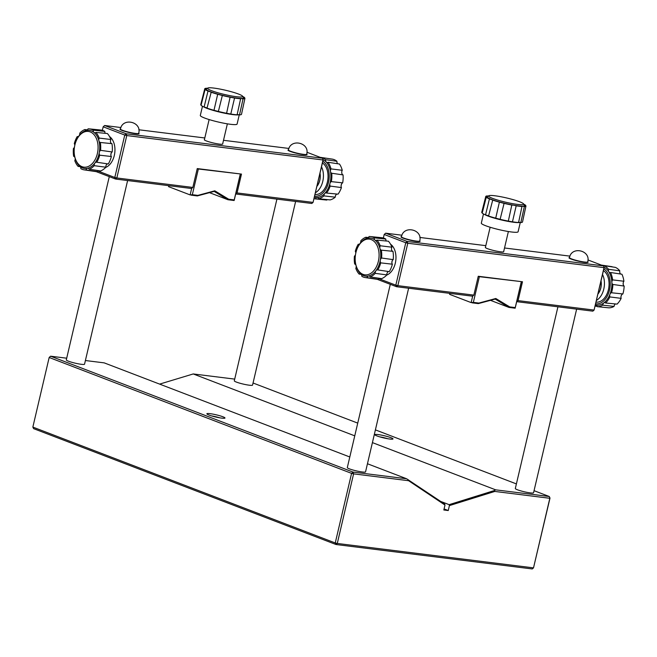 <?xml version="1.0" encoding="UTF-8"?>
<svg xmlns="http://www.w3.org/2000/svg" width="657" height="657" viewBox="0 0 657 657"><rect width="100%" height="100%" fill="white"/><g stroke="black" fill="none" stroke-linecap="round" stroke-linejoin="round"><path stroke-width="0.99" d="M367.657 274.7A18.002 11.851 97.1 0 1 355.774 264.377A18.002 11.851 97.1 0 1 355.88 252.666A18.002 11.851 97.1 0 1 357.934 247.024A18.002 11.851 97.1 0 1 366.606 239.255A18.002 11.851 97.1 0 1 379.081 254.316A18.002 11.851 97.1 0 1 367.657 274.7M355.774 264.377L355.913 264.968A19.184 12.623 -82.9 0 0 356.069 265.617A19.184 12.623 -82.9 0 0 360.972 274.035A19.184 12.623 -82.9 0 0 368.569 275.973A2.948 1.938 97.1 0 1 369.045 275.956A2.948 1.938 97.1 0 1 369.324 276.03A2.948 1.938 97.1 0 1 370.244 276.917L381.627 278.642A20.925 13.772 -82.9 0 0 386.874 274.897L375.221 273.361A2.948 1.938 97.1 0 1 375.952 270.7A19.184 12.623 -82.9 0 0 380.296 260.229A19.184 12.623 -82.9 0 0 379.951 248.551A19.184 12.623 -82.9 0 0 375.048 240.142A19.184 12.623 -82.9 0 0 367.452 238.195A19.184 12.623 -82.9 0 0 360.077 243.468A19.184 12.623 -82.9 0 0 358.213 246.482L357.934 247.024M361.317 274.404L359.124 274.076A2.948 1.938 97.1 0 1 360.291 273.714A2.948 1.938 97.1 0 1 360.562 273.788A2.948 1.938 97.1 0 1 360.972 274.035A2.948 1.938 97.1 0 1 361.851 276.334A20.654 13.592 97.1 0 0 365.259 277.558L376.683 279.25A20.925 13.772 -82.9 0 0 378.539 279.332L366.967 277.648A2.948 1.938 97.1 0 1 368.569 275.973A19.184 12.623 -82.9 0 0 375.952 270.7A2.948 1.938 97.1 0 1 377.561 269.871A2.948 1.938 97.1 0 1 377.783 269.92L389.289 271.645A20.925 13.772 -82.9 0 0 392.385 264.204L380.715 262.866A20.654 13.592 97.1 0 1 377.783 269.92M379.122 278.264A2.685 1.766 -82.9 0 0 378.539 279.332M355.47 254.826A2.948 1.938 97.1 0 1 354.435 256.148A20.654 13.592 97.1 0 0 354.665 264.015A2.948 1.938 97.1 0 1 354.903 264.081A2.948 1.938 97.1 0 1 356.069 265.617A2.948 1.938 97.1 0 1 355.815 268.401A20.654 13.592 97.1 0 0 359.124 274.076M380.715 262.866A2.948 1.938 97.1 0 1 380.296 260.229A2.948 1.938 97.1 0 1 381.586 258.02L393.206 259.638A20.925 13.772 -82.9 0 0 392.96 251.335L381.356 250.161A2.948 1.938 97.1 0 1 379.951 248.551A2.948 1.938 97.1 0 1 380.206 245.767L391.884 247.196A20.925 13.772 -82.9 0 0 388.394 241.209L376.896 240.101A2.948 1.938 97.1 0 1 375.796 240.462A2.948 1.938 97.1 0 1 375.048 240.142A2.948 1.938 97.1 0 1 374.17 237.834A20.654 13.592 97.1 0 0 370.359 236.561A20.654 13.592 97.1 0 0 369.053 236.528A2.948 1.938 97.1 0 1 367.452 238.195A2.948 1.938 97.1 0 1 367.033 238.228A2.948 1.938 97.1 0 1 365.777 237.259A20.654 13.592 97.1 0 0 360.808 240.807A2.948 1.938 97.1 0 1 360.693 242.08A2.948 1.938 97.1 0 1 360.077 243.468A2.948 1.938 97.1 0 1 358.517 244.305A2.948 1.938 97.1 0 1 358.246 244.248A20.654 13.592 97.1 0 0 355.314 251.311A2.948 1.938 97.1 0 1 355.798 253.052M391.876 262.554A18.265 12.023 -82.9 0 0 392.188 260.862M386.677 275.102A16.524 10.873 -82.9 0 0 395.317 263.153A16.524 10.873 -82.9 0 0 390.529 244.199M366.967 277.648A20.654 13.592 97.1 0 1 365.259 277.558M376.896 240.101A20.654 13.592 97.1 0 1 380.206 245.767M381.356 250.161A20.654 13.592 97.1 0 1 381.586 258.02M375.221 273.361A20.654 13.592 97.1 0 1 370.244 276.917M358.246 244.248L358.804 244.305M365.777 237.259L368.487 237.522M374.17 237.834L385.815 239.074A20.925 13.772 -82.9 0 0 381.857 237.727L370.359 236.561M386.874 274.897A2.685 1.766 97.1 0 1 388.689 271.555M386.316 241.012A2.685 1.766 97.1 0 1 385.815 239.074M392.952 251.335A2.685 1.766 97.1 0 1 391.884 247.196M392.385 264.204A2.685 1.766 97.1 0 1 391.933 261.7A2.685 1.766 97.1 0 1 393.206 259.638M623.271 284.678A18.002 11.851 -82.9 0 0 623.181 283.151M623.912 281.237A20.654 13.592 -82.9 0 0 621.916 274.224L610.534 272.499A20.925 13.772 97.1 0 1 612.644 279.898L623.912 281.237A2.948 1.938 -82.9 0 0 623.263 282.658A2.948 1.938 -82.9 0 0 623.148 283.881A2.948 1.938 -82.9 0 0 624.15 286.066L612.866 284.456A20.925 13.772 97.1 0 1 611.527 292.767L622.877 293.95A2.948 1.938 -82.9 0 0 621.267 295.576A2.948 1.938 -82.9 0 0 621.087 296.151A2.948 1.938 -82.9 0 0 621.152 298.36L609.893 296.931A20.925 13.772 97.1 0 1 605.606 302.992L617.087 304.101A20.654 13.592 -82.9 0 0 621.152 298.36M611.527 292.767A2.685 1.766 -82.9 0 0 609.786 294.788A2.685 1.766 -82.9 0 0 609.893 296.931M612.644 279.898A2.685 1.766 -82.9 0 0 611.963 281.295A2.685 1.766 -82.9 0 0 612.866 284.456M603.865 268.902A18.265 12.023 97.1 0 1 609.499 290.09A18.265 12.023 97.1 0 1 595.669 303.821M595.414 304.905A19.447 12.803 -82.9 0 0 611.125 290.484A19.447 12.803 -82.9 0 0 604.177 267.383M597.977 293.983A11.801 7.769 -82.9 0 0 601.04 280.933M621.103 296.085A18.002 11.851 -82.9 0 0 621.547 295.009M619.797 270.824A20.654 13.592 -82.9 0 0 615.289 267.358L603.783 265.633A20.925 13.772 97.1 0 1 608.538 269.288L619.797 270.824A2.948 1.938 -82.9 0 0 620.183 273.476A2.948 1.938 -82.9 0 0 620.693 274.043M600.777 265.001L612.11 266.693A2.948 1.938 -82.9 0 0 612.168 266.89M615.469 303.945A2.948 1.938 -82.9 0 0 615.239 304.092A2.948 1.938 -82.9 0 0 614.057 306.417L602.748 305.177A20.925 13.772 97.1 0 1 597.156 306.655L608.76 307.821A20.654 13.592 -82.9 0 0 614.057 306.417M622.877 293.95A20.654 13.592 -82.9 0 0 624.15 286.066M597.073 306.31L595.135 306.121M610.534 272.499A2.685 1.766 97.1 0 1 609.86 272.589A2.685 1.766 97.1 0 1 608.538 269.288M597.156 306.655A2.685 1.766 -82.9 0 0 595.751 304.996A2.685 1.766 -82.9 0 0 595.39 305.012M605.606 302.992A2.685 1.766 -82.9 0 0 604.818 302.59A2.685 1.766 -82.9 0 0 602.748 305.177M596.071 302.121A16.524 10.873 -82.9 0 0 608.415 289.68A16.524 10.873 -82.9 0 0 603.463 270.602M602.543 274.519A16.524 10.873 97.1 0 1 596.474 300.405M521.264 281.894L515.236 307.591L509.709 306.901L495.805 298.5L478.863 303.066L473.344 302.376L479.372 276.679L521.297 281.623M479.372 276.679L478.23 276.408M521.444 281.681L515.154 308.199L508.994 307.427L490.483 300.339M449.807 293.359L449.577 294.336L471.151 302.598L472.67 296.118M515.236 307.591L515.154 308.199M495.805 298.5L495.173 299.075L508.994 307.427L509.709 306.901M471.151 302.598L473.344 302.376M472.161 302.844L478.321 303.608L478.863 303.066M478.321 303.608L495.173 299.075M276.917 199.128L234.303 380.822A9.37 1.133 13.2 0 0 239.444 383.088A9.37 1.133 13.2 0 0 249.282 385.207A9.37 1.133 13.2 0 0 252.551 385.109L295.617 201.453M600.991 281.122A11.695 7.695 97.1 0 1 598.018 293.794M74.873 144.983A18.002 11.851 97.1 0 1 76.918 139.341A18.002 11.851 97.1 0 1 92.07 132.895A18.002 11.851 97.1 0 1 97.367 153.607A18.002 11.851 97.1 0 1 85.952 167.141A18.002 11.851 97.1 0 1 74.758 156.686A18.002 11.851 97.1 0 1 74.873 144.983M98.107 170.582A2.685 1.766 -82.9 0 0 97.523 171.649L85.96 169.966A2.948 1.938 97.1 0 1 87.553 168.291A19.184 12.623 -82.9 0 0 94.936 163.018A19.184 12.623 -82.9 0 0 98.985 153.993A19.184 12.623 -82.9 0 0 99.289 152.547A19.184 12.623 -82.9 0 0 98.944 140.869A19.184 12.623 -82.9 0 0 94.033 132.459A19.184 12.623 -82.9 0 0 86.445 130.513A19.184 12.623 -82.9 0 0 79.062 135.785A19.184 12.623 -82.9 0 0 77.198 138.791L76.918 139.341M80.31 166.722L78.109 166.393A2.948 1.938 97.1 0 1 79.275 166.032A2.948 1.938 97.1 0 1 79.554 166.106A2.948 1.938 97.1 0 1 79.965 166.352A19.184 12.623 -82.9 0 0 87.553 168.291A2.948 1.938 97.1 0 1 88.038 168.274A2.948 1.938 97.1 0 1 88.309 168.34A2.948 1.938 97.1 0 1 89.229 169.235L100.611 170.96A20.925 13.772 -82.9 0 0 105.859 167.215L94.206 165.679A2.948 1.938 97.1 0 1 94.936 163.018A2.948 1.938 97.1 0 1 96.554 162.189A2.948 1.938 97.1 0 1 96.768 162.238L108.282 163.963A20.925 13.772 -82.9 0 0 111.37 156.522L99.7 155.183A20.654 13.592 97.1 0 1 96.768 162.238M74.455 147.143A2.948 1.938 97.1 0 1 73.428 148.466A20.654 13.592 97.1 0 0 73.658 156.333A2.948 1.938 97.1 0 1 73.888 156.399A2.948 1.938 97.1 0 1 75.054 157.935A19.184 12.623 -82.9 0 0 79.965 166.352A2.948 1.938 97.1 0 1 80.844 168.652A20.654 13.592 97.1 0 0 84.244 169.876L95.676 171.567A20.925 13.772 -82.9 0 0 97.523 171.649M99.7 155.183A2.948 1.938 97.1 0 1 99.289 152.547A2.948 1.938 97.1 0 1 100.57 150.338L112.199 151.948A20.925 13.772 -82.9 0 0 111.953 143.653L100.34 142.479A2.948 1.938 97.1 0 1 98.944 140.869A2.948 1.938 97.1 0 1 99.191 138.085L110.869 139.506A20.925 13.772 -82.9 0 0 107.378 133.527L95.889 132.418A2.948 1.938 97.1 0 1 94.78 132.78A2.948 1.938 97.1 0 1 94.033 132.459A2.948 1.938 97.1 0 1 93.154 130.152A20.654 13.592 97.1 0 0 89.344 128.879A20.654 13.592 97.1 0 0 88.038 128.846A2.948 1.938 97.1 0 1 86.445 130.513A2.948 1.938 97.1 0 1 86.018 130.538A2.948 1.938 97.1 0 1 84.769 129.569A20.654 13.592 97.1 0 0 79.793 133.125A2.948 1.938 97.1 0 1 79.686 134.398A2.948 1.938 97.1 0 1 79.062 135.785A2.948 1.938 97.1 0 1 77.501 136.623A2.948 1.938 97.1 0 1 77.23 136.566A20.654 13.592 97.1 0 0 74.298 143.62A2.948 1.938 97.1 0 1 74.783 145.361M110.861 154.871A18.265 12.023 -82.9 0 0 111.173 153.18M105.67 167.42A16.524 10.873 -82.9 0 0 114.302 155.471A16.524 10.873 -82.9 0 0 109.514 136.516M74.758 156.686L74.898 157.286A19.184 12.623 -82.9 0 0 75.054 157.935A2.948 1.938 97.1 0 1 74.808 160.719A20.654 13.592 97.1 0 0 78.109 166.393M85.96 169.966A20.654 13.592 97.1 0 1 84.244 169.876M95.889 132.418A20.654 13.592 97.1 0 1 99.191 138.085M100.34 142.479A20.654 13.592 97.1 0 1 100.57 150.338M94.206 165.679A20.654 13.592 97.1 0 1 89.229 169.235M77.23 136.566L77.789 136.623M84.769 129.569L87.471 129.84M93.154 130.152L104.8 131.392A20.925 13.772 -82.9 0 0 100.841 130.045L89.344 128.879M105.859 167.215A2.685 1.766 97.1 0 1 107.682 163.872M105.301 133.33A2.685 1.766 97.1 0 1 104.8 131.392M111.936 143.653A2.685 1.766 97.1 0 1 110.869 139.506M111.37 156.522A2.685 1.766 97.1 0 1 110.926 154.017A2.685 1.766 97.1 0 1 112.199 151.948M390.291 284.325L347.307 467.603A9.37 1.133 13.2 0 0 352.448 469.87A9.37 1.133 13.2 0 0 362.278 471.981A9.37 1.133 13.2 0 0 365.547 471.882L408.621 288.234M319.984 173.44A11.695 7.695 97.1 0 1 317.011 186.112M557.933 306.811L515.318 488.512A9.37 1.133 13.2 0 0 520.459 490.779A9.37 1.133 13.2 0 0 530.289 492.89A9.37 1.133 13.2 0 0 533.558 492.791L576.632 309.143M211.603 415.914A7.531 0.912 -166.8 0 1 219.783 417.836M379.606 436.823A7.531 0.912 -166.8 0 1 387.794 438.745M222.871 416.76A9.305 1.125 -166.8 0 1 224.883 418.139A9.305 1.125 -166.8 0 1 218.362 417.573A9.305 1.125 -166.8 0 1 208.967 415.035A9.305 1.125 -166.8 0 1 206.898 413.918A9.305 1.125 -166.8 0 1 212.433 414.025A9.305 1.125 -166.8 0 1 222.871 416.76M390.882 437.669A9.305 1.125 -166.8 0 1 392.894 439.048A9.305 1.125 -166.8 0 1 386.373 438.482A9.305 1.125 -166.8 0 1 376.978 435.944A9.305 1.125 -166.8 0 1 374.909 434.827A9.305 1.125 -166.8 0 1 380.444 434.934A9.305 1.125 -166.8 0 1 390.882 437.669M336.023 544.522L33.622 428.643L32.85 427.083L335.251 542.961L336.023 544.522L532.252 568.946L533.509 567.87L337.279 543.454L336.023 544.522M66.694 358.205L50.605 356.201L353.014 472.079L353.597 473.861L351.577 473.368L335.251 542.961L337.279 543.454L353.597 473.861L408.613 480.71L444.994 505.052L443.836 509.988L448.246 510.538L449.404 505.594L494.803 491.436L549.827 498.285L533.509 567.87L550.008 498.063L549.244 496.503L495.633 489.835L494.409 490.533L494.803 491.436M444.994 505.052L444.707 504.116L406.609 478.756L353.014 472.079L351.577 473.368L49.168 357.49L32.85 427.083M49.349 357.277L50.605 356.201L49.349 357.277M234.705 379.114L193.232 373.948L159.635 384.107M444.083 508.945L448.246 510.538M449.404 505.594L449.125 504.658L440.699 501.431M349.795 456.985L104.208 362.869L85.394 360.529M408.416 479.832L408.613 480.71M494.409 490.533L449.125 504.658M550.008 498.063L549.244 496.503L534.051 490.68M516.394 483.913L375.402 429.883M357.737 423.116L253.044 382.998M406.609 478.756L367.46 463.752M193.232 373.948L354.755 435.846M372.412 442.613L495.633 489.835M240.248 174.212L234.22 199.909L228.702 199.219L214.798 190.817L197.856 195.384L192.329 194.694L198.357 168.997L240.281 173.941M198.357 168.997L197.223 168.718M240.429 173.99L234.147 200.508L227.987 199.744L209.476 192.649M168.792 185.676L168.562 186.645L190.136 194.915L191.655 188.436M234.22 199.909L234.147 200.508M214.798 190.817L214.157 191.392L227.987 199.744L228.702 199.219M190.136 194.915L192.329 194.694M191.154 195.162L197.314 195.926L197.856 195.384M197.314 195.926L214.157 191.392M587.736 261.782A9.814 1.183 -166.8 0 1 588.089 262.225A9.814 1.183 -166.8 0 1 584.673 262.34A9.814 1.183 -166.8 0 1 574.366 260.123A9.814 1.183 -166.8 0 1 568.987 257.749A9.814 1.183 -166.8 0 1 569.496 257.503M419.733 240.873A9.814 1.183 -166.8 0 1 420.078 241.316A9.814 1.183 -166.8 0 1 416.661 241.431A9.814 1.183 -166.8 0 1 406.363 239.214A9.814 1.183 -166.8 0 1 400.975 236.84A9.814 1.183 -166.8 0 1 401.484 236.594M503.689 251.524A9.461 1.142 -166.8 0 1 503.64 251.812A9.461 1.142 -166.8 0 1 500.445 251.795A9.461 1.142 -166.8 0 1 491.025 249.808A9.461 1.142 -166.8 0 1 485.359 247.525A9.461 1.142 -166.8 0 1 485.449 247.237M516.755 301.67L592.819 311.155L594.076 310.079L518.069 300.619L522.496 281.771L478.263 276.269L473.845 295.116L397.838 285.664L407.792 243.238L604.021 267.654L594.076 310.079L604.202 267.44L603.438 265.88L407.2 241.456L407.792 243.238L405.763 242.745L395.818 285.171L397.838 285.664L396.582 286.731L472.588 296.192L473.845 295.116M516.813 301.694L518.069 300.619M604.202 267.44L603.438 265.88L587.949 259.942M569.956 256.131L504.519 247.985M485.819 245.661L419.831 237.448M401.953 235.222L385.626 233.186L407.2 241.456L405.763 242.745L384.197 234.475L383.368 238.006M378.834 278.667L395.818 285.171L396.582 286.731L377.217 279.307M385.626 233.186L384.197 234.475L385.626 233.186M341.911 173.522A18.002 11.851 -82.9 0 0 341.755 172.701M320.452 157.434A2.685 1.766 97.1 0 0 320.476 157.376A20.925 13.772 97.1 0 1 320.747 157.409A20.925 13.772 97.1 0 1 322.702 157.926A20.925 13.772 97.1 0 1 325.667 159.692L336.942 161.277A20.654 13.592 -82.9 0 0 334.109 159.61A20.654 13.592 -82.9 0 0 332.179 159.101A20.654 13.592 -82.9 0 0 332.023 159.076M342.256 170.294A20.654 13.592 -82.9 0 0 339.447 164.02L328.032 162.279A20.925 13.772 97.1 0 1 330.997 168.898L342.256 170.294A2.948 1.938 -82.9 0 0 341.854 171.337A2.948 1.938 -82.9 0 0 341.796 173.046A2.948 1.938 -82.9 0 0 343.044 174.902L331.744 173.251A20.925 13.772 97.1 0 1 331.35 181.636L342.675 182.851A2.948 1.938 -82.9 0 0 341.238 184.847A2.948 1.938 -82.9 0 0 341.213 184.954A2.948 1.938 -82.9 0 0 341.443 187.574L330.184 186.087A20.925 13.772 97.1 0 1 326.578 193.043L338.027 194.16A20.654 13.592 -82.9 0 0 341.443 187.574M331.35 181.636A2.685 1.766 -82.9 0 0 329.913 183.59A2.685 1.766 -82.9 0 0 330.184 186.087M330.997 168.898A2.685 1.766 -82.9 0 0 330.561 169.974A2.685 1.766 -82.9 0 0 331.744 173.251M316.961 186.301A11.801 7.769 -82.9 0 0 320.025 173.251M341.106 185.644A18.002 11.851 -82.9 0 0 341.541 184.042M336.942 161.277A2.948 1.938 -82.9 0 0 337.624 163.741L337.624 163.741M327.087 199.605A2.948 1.938 -82.9 0 0 326.825 200.065L315.442 198.915A20.925 13.772 97.1 0 1 314.071 198.652M337.025 194.061A2.948 1.938 -82.9 0 0 336.17 194.628A2.948 1.938 -82.9 0 0 335.242 197.182L323.958 195.893A20.925 13.772 97.1 0 1 318.522 198.759L330.093 199.9A20.654 13.592 -82.9 0 0 335.242 197.182M342.675 182.851A20.654 13.592 -82.9 0 0 343.044 174.902M328.032 162.279A2.685 1.766 97.1 0 1 327.063 162.542A2.685 1.766 97.1 0 1 325.667 159.692M318.522 198.759A2.685 1.766 -82.9 0 0 317.224 197.502A2.685 1.766 -82.9 0 0 315.442 198.915M326.578 193.043A2.685 1.766 -82.9 0 0 326.044 192.854A2.685 1.766 -82.9 0 0 323.958 195.893M314.407 197.223A19.447 12.803 -82.9 0 0 330.118 182.777A19.447 12.803 -82.9 0 0 323.162 159.7M322.85 161.22A18.265 12.023 97.1 0 1 328.492 182.408A18.265 12.023 97.1 0 1 314.654 196.139M315.056 194.439A16.524 10.873 -82.9 0 0 327.4 181.989A16.524 10.873 -82.9 0 0 322.447 162.92M321.528 166.837A16.524 10.873 97.1 0 1 315.459 192.723M517.379 204.384A18.002 2.176 -166.8 0 1 497.538 200.04A18.002 2.176 -166.8 0 1 488.8 195.737A18.002 2.176 -166.8 0 1 494.885 195.77A18.002 2.176 -166.8 0 1 512.805 199.556A18.002 2.176 -166.8 0 1 523.588 203.9A18.002 2.176 -166.8 0 1 517.379 204.384M488.8 195.737L487.395 196.591A19.184 2.316 13.2 0 0 487.289 197.174A19.184 2.316 13.2 0 0 491.994 199.605A19.184 2.316 13.2 0 0 501.997 202.652A19.184 2.316 13.2 0 0 513.478 205.148A19.184 2.316 13.2 0 0 517.847 205.805A19.184 2.316 13.2 0 0 522.052 206.142L524.376 206.495L520.82 222.551A20.95 2.529 13.2 0 0 522.52 221.967A20.95 2.529 13.2 0 0 522.529 221.918M500.133 219.315L495.715 218.173L499.386 202.142L504.075 203.358L500.133 219.315A20.95 2.529 13.2 0 0 508.321 221.097L511.819 205.041L513.478 205.148L516.197 205.805L512.452 221.811A20.95 2.529 13.2 0 0 518.57 222.526L522.052 206.142A19.184 2.316 13.2 0 0 524.467 205.288A19.184 2.316 13.2 0 0 524.442 205.255L525.986 205.896A20.654 2.497 -166.8 0 1 525.978 205.928A20.654 2.497 -166.8 0 1 524.376 206.495M512.452 221.811L508.321 221.097M488.619 215.825L485.548 214.88L489.424 198.899L492.734 200.032L488.57 216.005A20.95 2.529 13.2 0 0 495.715 218.173M482.312 212.646L481.712 212.466L485.745 196.533L487.305 197.231L486.254 197.256L482.189 213.147A20.95 2.529 13.2 0 0 485.548 214.88M520.82 222.551L518.472 222.189M484.406 214.387A18.889 2.283 13.2 0 0 513.79 222.28A18.889 2.283 13.2 0 0 520.032 222.378M483.478 213.944L481.326 223.142A18.889 2.283 13.2 0 0 491.691 227.708A18.889 2.283 13.2 0 0 511.516 231.978A18.889 2.283 13.2 0 0 518.102 231.765L520.287 222.427M511.819 205.041A20.654 2.497 -166.8 0 1 504.075 203.358M499.386 202.142A20.654 2.497 -166.8 0 1 492.643 200.089M489.424 198.899A20.654 2.497 -166.8 0 1 486.254 197.256M488.192 196.106L487.354 195.934A20.654 2.497 -166.8 0 0 485.753 196.492L481.721 212.4A20.95 2.529 13.2 0 0 481.712 212.466M524.434 205.239L525.477 205.173L525.362 205.698M523.769 204.179A20.654 2.497 -166.8 0 1 525.477 205.173M521.978 206.47A20.654 2.497 -166.8 0 1 516.197 205.805M236.372 96.702A18.002 2.176 -166.8 0 1 216.523 92.35A18.002 2.176 -166.8 0 1 207.784 88.054A18.002 2.176 -166.8 0 1 213.87 88.079A18.002 2.176 -166.8 0 1 231.79 91.865A18.002 2.176 -166.8 0 1 242.581 96.218A18.002 2.176 -166.8 0 1 236.372 96.702M207.784 88.054L206.38 88.909A19.184 2.316 13.2 0 0 206.216 89.393A19.184 2.316 13.2 0 0 210.536 91.75A19.184 2.316 13.2 0 0 220.325 94.797A19.184 2.316 13.2 0 0 231.839 97.351A19.184 2.316 13.2 0 0 236.84 98.123A19.184 2.316 13.2 0 0 240.692 98.451L243.057 98.829L239.501 114.876A20.95 2.529 13.2 0 0 241.497 114.318L244.946 98.304L243.492 97.671A19.184 2.316 13.2 0 0 243.451 97.606L242.581 96.218M240.511 98.755A20.654 2.497 -166.8 0 1 237.76 98.476A20.654 2.497 -166.8 0 1 234.549 98.016L230.788 114.031A20.95 2.529 13.2 0 0 234.196 114.523A20.95 2.529 13.2 0 0 237.103 114.811L240.692 98.451A19.184 2.316 13.2 0 0 243.492 97.671L244.618 97.614L244.503 98.156M239.501 114.876L237.095 114.499M230.788 114.031L226.599 113.275L230.098 97.22L234.549 98.016M218.379 111.452L213.993 110.302L217.681 94.271L222.337 95.495L218.379 111.452A20.95 2.529 13.2 0 0 226.599 113.275M203.391 106.705A18.889 2.283 13.2 0 0 206.865 108.315A18.889 2.283 13.2 0 0 232.775 114.597A18.889 2.283 13.2 0 0 238.893 114.745M207.062 107.929L204.113 107.017L207.998 91.044L211.201 92.152L207.012 108.126A20.95 2.529 13.2 0 0 213.993 110.302M202.471 106.262L200.311 115.46A18.889 2.283 13.2 0 0 204.59 118.014A18.889 2.283 13.2 0 0 224.727 123.376A18.889 2.283 13.2 0 0 237.087 124.083L239.263 114.819M201.157 104.824L200.722 104.685L204.762 88.761L206.224 89.434L205.091 89.451L201.034 105.334A20.95 2.529 13.2 0 0 204.113 107.017M207.998 91.044A20.654 2.497 -166.8 0 1 205.091 89.451M207.267 88.375L206.643 88.235A20.654 2.497 -166.8 0 0 204.762 88.761M242.753 96.497A20.654 2.497 -166.8 0 1 244.618 97.614M244.946 98.304A20.654 2.497 -166.8 0 1 243.057 98.829M230.098 97.22A20.654 2.497 -166.8 0 1 222.337 95.495M217.681 94.271A20.654 2.497 -166.8 0 1 211.086 92.218M109.284 176.634L66.291 359.913A9.37 1.133 13.2 0 0 71.432 362.179A9.37 1.133 13.2 0 0 81.271 364.298A9.37 1.133 13.2 0 0 84.539 364.2L127.614 180.544M306.729 154.099A9.814 1.183 -166.8 0 1 307.082 154.543A9.814 1.183 -166.8 0 1 303.657 154.65A9.814 1.183 -166.8 0 1 293.359 152.432A9.814 1.183 -166.8 0 1 287.971 150.067A9.814 1.183 -166.8 0 1 288.489 149.821M138.717 133.19A9.814 1.183 -166.8 0 1 139.07 133.634A9.814 1.183 -166.8 0 1 135.646 133.741A9.814 1.183 -166.8 0 1 125.347 131.523A9.814 1.183 -166.8 0 1 119.96 129.158A9.814 1.183 -166.8 0 1 120.477 128.912M222.682 143.834A9.461 1.142 -166.8 0 1 222.633 144.129A9.461 1.142 -166.8 0 1 219.43 144.113A9.461 1.142 -166.8 0 1 210.018 142.126A9.461 1.142 -166.8 0 1 204.352 139.842A9.461 1.142 -166.8 0 1 204.434 139.555M235.74 193.987L311.804 203.473L313.06 202.397L237.062 192.936L241.48 174.089L197.248 168.586L192.83 187.434L116.831 177.973L126.776 135.556L323.014 159.971L313.06 202.397L323.195 159.758L322.423 158.197L126.193 133.773L126.776 135.556L124.756 135.063L114.803 177.489L116.831 177.973L115.575 179.049L191.573 188.51L192.83 187.434M235.806 194.012L237.062 192.936M323.195 159.758L322.423 158.197L306.942 152.26M288.949 148.449L223.511 140.302M204.803 137.97L138.824 129.766M120.937 127.54L104.619 125.503L126.193 133.773L124.756 135.063L103.182 126.793L102.352 130.324M97.827 170.976L114.803 177.489L115.575 179.049L96.201 171.625M104.619 125.503L103.182 126.793L104.619 125.503M306.564 154.789L306.696 154.247A9.37 1.133 -166.8 0 1 303.427 154.346A9.37 1.133 -166.8 0 1 290.575 151.233A9.37 1.133 -166.8 0 1 288.448 149.968L288.324 150.51M419.568 241.562L419.7 241.02A9.37 1.133 -166.8 0 1 416.431 241.119A9.37 1.133 -166.8 0 1 403.57 238.006A9.37 1.133 -166.8 0 1 401.452 236.742L401.328 237.284M587.58 262.472L587.703 261.929A9.37 1.133 -166.8 0 1 584.443 262.028A9.37 1.133 -166.8 0 1 571.582 258.915A9.37 1.133 -166.8 0 1 569.463 257.651L569.332 258.193M138.561 133.88L138.684 133.338A9.37 1.133 -166.8 0 1 135.416 133.437A9.37 1.133 -166.8 0 1 122.563 130.324A9.37 1.133 -166.8 0 1 120.445 129.059L120.313 129.601M485.375 247.549L490.138 227.248M503.623 251.828L508.378 231.527M306.696 154.247C310.079 142.659 290.583 138.06 288.448 149.968M204.36 139.859L209.123 119.558M222.608 144.138L227.371 123.836M419.7 241.02C423.083 229.433 403.587 224.834 401.452 236.742M587.703 261.929C591.095 250.342 571.598 245.743 569.463 257.651M332.179 159.101L320.747 157.409M523.588 203.9L524.467 205.288M525.978 205.928L522.52 221.967M138.684 133.338C142.076 121.75 122.58 117.151 120.445 129.059"/></g></svg>
